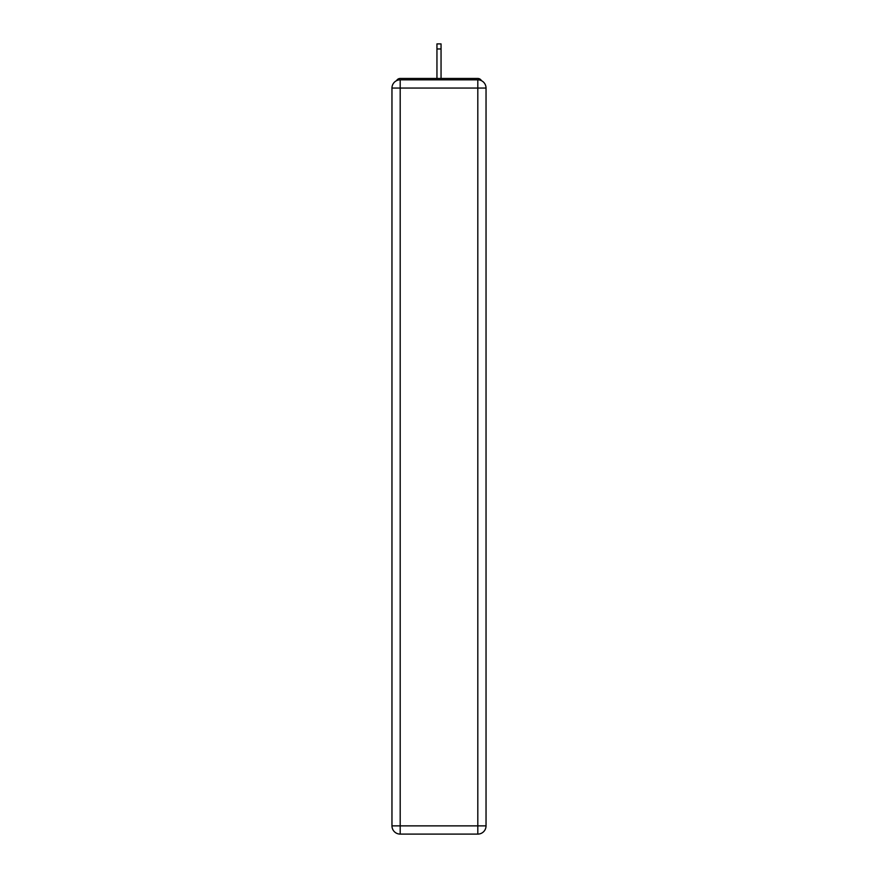 <?xml version="1.0" encoding="UTF-8"?>
<svg xmlns="http://www.w3.org/2000/svg" width="878" height="878" viewBox="0 0 878 878"><rect width="100%" height="100%" fill="white"/><g stroke="black" fill="none" stroke-linecap="round" stroke-linejoin="round"><path stroke-width="1.32" d="M486.039 88.063A8.231 8.231 0 0 0 477.808 79.832A8.231 8.231 0 0 1 486.039 88.063L486.039 825.869L477.808 825.869L477.808 834.1L400.192 834.1A8.231 8.231 0 0 1 391.961 825.869L391.961 88.063A8.231 8.231 0 0 1 400.192 79.832L477.808 79.832L477.808 88.063L400.192 88.063L400.192 825.869L477.808 825.869L477.808 88.063L486.039 88.063L485.962 86.966M391.961 88.063L400.192 88.063L400.192 79.832A8.231 8.231 0 0 0 391.961 88.063L392.038 86.966M481.462 80.688A4.116 4.116 0 0 0 477.808 78.46L400.192 78.46A4.116 4.116 0 0 0 396.538 80.688M477.808 78.46L460.39 78.46M417.61 78.46L400.192 78.46M477.808 834.1A8.231 8.231 0 0 0 486.039 825.869A8.231 8.231 0 0 1 477.808 834.1M441.052 48.97L436.948 48.97L436.948 43.9L441.052 43.9L441.052 78.46M436.948 48.97L436.948 78.46M400.192 834.1L400.192 825.869L391.961 825.869A8.231 8.231 0 0 0 400.192 834.1"/></g></svg>
